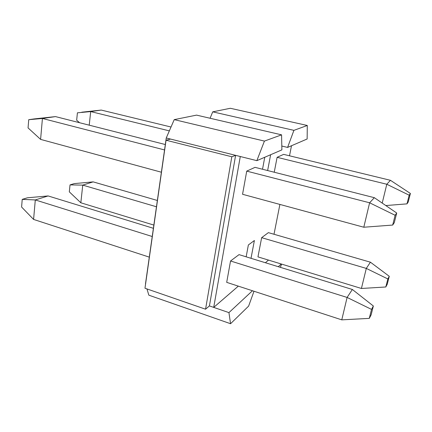 <?xml version="1.0" encoding="UTF-8"?>
<svg xmlns="http://www.w3.org/2000/svg" width="432" height="432" viewBox="0 0 432 432"><rect width="100%" height="100%" fill="white"/><g stroke="black" fill="none" stroke-linecap="round" stroke-linejoin="round"><path stroke-width="0.65" d="M21.6 207.036L22.226 199.368L27.47 197.78L22.226 199.368L35.294 199.946L33.588 219.424L149.294 257.132L33.588 219.424L35.294 199.946L152.226 236.509L35.294 199.946L48.119 195.939L153.392 228.307L48.119 195.939L35.294 199.946L22.226 199.368L21.6 207.036L33.588 219.424L21.6 207.036M226.697 282.355L341.771 319.858L347.101 297.437L230.542 260.993L347.101 297.437L352.366 289.478L239.031 254.632L352.366 289.478L347.101 297.437L371.531 309.404L369.284 318.373L371.131 314.863L373.356 305.996L371.531 309.404L373.356 305.996L352.366 289.478L373.356 305.996L371.131 314.863L369.284 318.373L371.531 309.404L347.101 297.437L341.771 319.858L226.697 282.355L230.542 260.993L239.031 254.632L230.542 260.993L226.697 282.355M341.771 319.858L369.284 318.373L341.771 319.858M48.119 195.939L27.47 197.78L48.119 195.939M28.058 127.915L28.733 119.691L34.09 118.935L28.733 119.691L42.428 118.465L40.597 139.39L161.379 172.217L40.597 139.39L42.428 118.465L164.549 149.942L42.428 118.465L55.507 116.602L165.321 144.531L55.507 116.602L42.428 118.465L28.733 119.691L28.058 127.915L40.597 139.39L28.058 127.915M242.557 194.281L363.798 227.232L369.614 202.792L246.726 171.121L369.614 202.792L374.344 197.689L255.042 167.346L374.344 197.689L369.614 202.792L395.129 215.276L392.677 225.061L394.281 222.68L396.711 213.019L395.129 215.276L396.711 213.019L374.344 197.689L396.711 213.019L394.281 222.68L392.677 225.061L395.129 215.276L369.614 202.792L363.798 227.232L242.557 194.281L246.726 171.121L255.042 167.346L246.726 171.121L242.557 194.281M363.798 227.232L392.677 225.061L363.798 227.232M55.507 116.602L34.09 118.935L55.507 116.602M69.32 191.851L70.033 184.891L74.304 183.6L70.033 184.891L82.744 185.123L80.833 202.786L153.851 225.088L80.833 202.786L82.744 185.123L156.46 206.777L82.744 185.123L93.155 181.872L157.356 200.47L93.155 181.872L82.744 185.123L70.033 184.891L69.32 191.851L80.833 202.786L69.32 191.851M257.958 256.878L361.417 288.473L366.304 268.407L261.652 237.67L366.304 268.407L370.413 262.192L268.375 232.632L370.413 262.192L366.304 268.407L387.85 278.953L385.803 286.983L387.239 284.245L389.27 276.302L387.85 278.953L389.27 276.302L370.413 262.192L389.27 276.302L387.239 284.245L385.803 286.983L387.85 278.953L366.304 268.407L361.417 288.473L257.958 256.878L261.652 237.67L268.375 232.632L261.652 237.67L257.958 256.878M361.417 288.473L385.803 286.983L361.417 288.473M93.155 181.872L74.304 183.6L93.155 181.872M76.658 120.231L77.414 112.817L90.693 111.58L89.224 125.177L90.693 111.58L169.339 130.88L90.693 111.58L101.239 110.074L171.018 127.019L101.239 110.074L90.693 111.58L77.414 112.817L76.658 120.231L79.596 122.726L76.658 120.231M382.212 203.083L386.797 184.253L277.106 157.329L386.797 184.253L390.452 180.306L283.635 154.37L390.452 180.306L386.797 184.253L409.18 195.199L406.976 203.866L408.213 202.03L410.4 193.46L409.18 195.199L410.4 193.46L390.452 180.306L410.4 193.46L408.213 202.03L406.976 203.866L409.18 195.199L386.797 184.253L382.212 203.083M385.825 205.556L406.976 203.866L385.825 205.556M101.239 110.074L81.745 112.207L101.239 110.074M240.284 156.514L213.716 307.395L238.318 286.141L213.716 307.395L209.417 305.921L205.551 309.199L231.822 156.778L166.05 140.227L144.974 288.241L205.551 309.199L144.974 288.241L166.05 140.227L231.822 156.778L235.607 155.347L170.554 139.066L166.05 140.227L170.554 139.066L256.851 160.661L281.885 149.877L281.572 134.843L264.427 141.091L256.851 160.661L264.427 141.091L281.572 134.843L281.885 149.877L256.851 160.661L235.607 155.347L231.822 156.778L205.551 309.199L209.417 305.921L235.607 155.347L209.417 305.921L228.938 312.617L230.558 323.719L248.616 306.121L253.994 291.254L248.616 306.121L230.558 323.719L148.835 295.175L146.961 288.932L148.835 295.175L230.558 323.719L228.938 312.617L213.716 307.395L240.284 156.514M246.154 256.824L248.368 244.96L254.389 240.511L251.014 258.314L254.389 240.511L248.368 244.96L246.154 256.824M265.405 262.742L268.477 260.091L265.405 262.742M274.001 234.263L279.898 204.433L274.001 234.263M289.516 155.795L291.503 145.735L289.516 155.795M270.621 154.732L267.629 170.548L270.621 154.732M262.521 169.247L264.762 157.253L262.521 169.247M274.239 172.228L277.106 157.329L283.635 154.37L277.106 157.329L274.239 172.228M210.087 118.255L212.722 111.845L230.348 108.281L212.722 111.845L210.087 118.255M145.471 283.975L166.25 137.992L174.231 119.632L196.555 115.117L281.572 134.843L196.555 115.117L174.231 119.632L264.427 141.091L174.231 119.632L166.25 137.992L170.554 139.066L166.25 137.992L145.471 283.975M293.911 130.351L287.593 147.42L307.141 138.996L307.292 125.474L293.911 130.351L212.722 111.845L293.911 130.351L307.292 125.474L230.348 108.281L307.292 125.474L307.141 138.996L287.593 147.42L293.911 130.351M280.384 267.343L281.551 264.082L280.384 267.343M281.259 263.99L278.327 266.711L281.259 263.99M252.461 290.752L228.938 312.617L252.461 290.752M281.804 146.038L287.593 147.42L281.804 146.038"/></g></svg>
